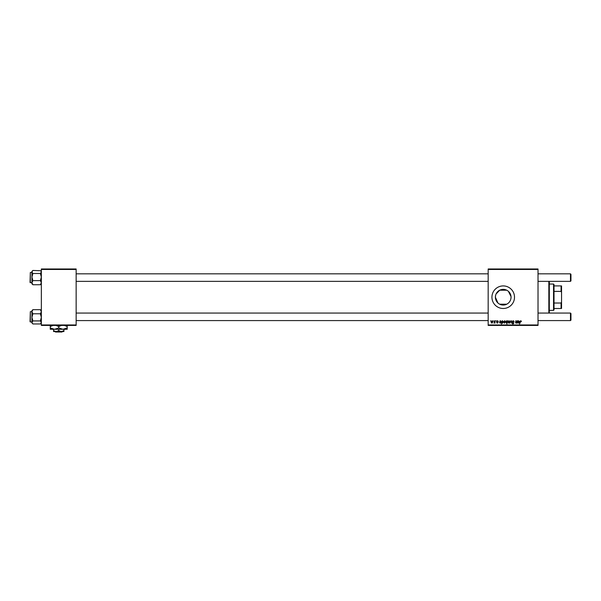 <?xml version="1.0" encoding="UTF-8"?>
<svg xmlns="http://www.w3.org/2000/svg" width="601" height="601" viewBox="0 0 601 601"><rect width="100%" height="100%" fill="white"/><g stroke="black" fill="none" stroke-linecap="round" stroke-linejoin="round"><path stroke-width="0.9" d="M497.936 302.994L495.382 297.21L495.69 295.031M508.386 291.312L511.03 296.541L511.03 297.871C510.67 300.763 509.242 302.874 506.756 304.204L499.686 304.204M511.03 296.541L511.03 297.21A7.836 7.836 0 0 1 503.217 305.045A7.836 7.836 0 0 1 495.382 297.21A7.836 7.836 0 0 1 503.217 289.374A7.836 7.836 0 0 1 511.053 297.21L511.03 297.871M491.934 297.21A11.291 11.291 0 0 0 503.217 308.493A11.291 11.291 0 0 0 514.509 297.21A11.291 11.291 0 0 0 503.217 285.918A11.291 11.291 0 0 0 491.934 297.21M538.023 325.426L488.17 325.426L488.17 324.961L538.023 324.961L538.023 325.426M538.023 269.458L488.17 269.458L488.17 268.985L538.023 268.985L538.023 324.961M496.035 320.724L496.306 321.197L496.035 320.724M493.729 320.724L493.999 321.197L493.729 320.724M498.342 321.49L497.515 320.979L497.065 321.347L498.049 322.482L497.327 323.165L496.546 322.436L497.703 322.534L496.719 321.377L497.53 320.679L498.342 321.49M502.368 320.724L503.518 321.655L502.571 323.165L502.038 322.767L501.459 324.014L502.368 320.724M513.149 320.679L514.163 321.798L513.126 321.069L512.458 321.618L513.825 323.188L512.901 324.059L511.939 323.037L512.916 323.676L513.479 323.21L512.112 321.648L513.149 320.679M508.987 320.679L509.806 321.633L508.724 323.165L507.92 322.159L508.987 320.679M517.115 320.724L517.055 323.12L516.777 322.722L516.064 323.165L515.56 322.579L515.876 320.724L516.169 322.865L517.115 320.724M521.435 321.407L521.059 321.753L520.736 321.069L519.549 324.014L519.955 321.603L520.759 320.679L521.435 321.407M488.17 269.458L488.17 324.961M518.145 320.724L519.467 321.37L517.972 322.219L518.362 322.865L519.256 322.436L518.332 323.165L517.574 322.534L518.145 320.724M507.492 320.724L506.891 324.014L507.094 322.865L506.53 323.165L505.869 322.196L506.838 320.679L507.417 321.159L507.492 320.724M510.865 320.724L511.278 320.724L511.609 323.12L511.023 321.092L509.776 323.12L510.865 320.724M504.802 320.679L505.614 321.633L504.532 323.165L503.736 322.159L504.802 320.679M500.1 320.724L501.422 321.37L499.934 322.219L500.317 322.865L501.211 322.436L500.287 323.165L499.536 322.534L500.1 320.724M492.189 320.679L493 321.633L491.918 323.165L491.122 322.159L492.189 320.679M495.044 320.724L494.991 323.12L494.728 322.624L493.939 323.075L495.044 320.724M490.566 320.724L490.837 321.197L490.566 320.724M496.065 294.009L499.686 290.215L506.756 290.215M76.147 325.426L41.341 325.426L41.341 324.961L76.147 324.961L76.147 325.426M76.147 269.458L41.341 269.458L41.341 268.985L76.147 268.985L76.147 324.961M41.341 269.458L41.341 324.961M518.753 320.979L518.032 321.926L519.129 321.37L518.753 320.979M507.214 322.159L506.868 320.979L506.215 322.189L506.643 322.865L507.214 322.159M508.739 322.865L509.46 321.67L508.987 320.979L508.266 322.166L508.739 322.865M504.547 322.865L505.276 321.67L504.795 320.979L504.074 322.166L504.547 322.865M502.556 322.865L503.172 321.73L502.774 320.979L502.143 322.241L502.556 322.865M500.708 320.979L499.987 321.926L501.084 321.37L500.708 320.979M491.934 322.865L492.655 321.67L492.181 320.979L491.46 322.166L491.934 322.865M549.314 281.358L549.314 313.061M548.841 313.061L548.841 281.358M40.38 273.493L41.341 277.061L40.38 280.629L41.341 282.68L40.38 284.739L32.89 284.739L31.928 282.68L32.89 280.629L31.928 277.061L32.89 273.493L31.928 271.968L32.89 270.45L40.695 270.743L41.341 271.968L40.38 273.493L32.89 273.493M31.928 282.77L30.05 282.485L30.335 272.418L30.335 282.748M31.928 271.412L32.89 270.45M40.38 280.629L32.89 280.629M31.928 271.389L31.928 283.8L32.89 284.739L32.199 283.995M31.928 277.061L31.928 272.418L30.335 272.441M31.928 310.634L31.928 311.731L32.89 309.68L40.38 309.68L41.341 311.731L40.38 313.782L32.89 313.782L31.928 311.731L31.928 317.358L32.89 313.782M30.05 321.693L30.335 311.649L30.335 321.993L31.928 321.993M31.928 311.649L30.335 311.649M40.38 313.782L41.341 317.358L40.38 320.926L32.89 320.926L31.928 317.358L31.928 322.444L32.89 320.926M40.38 320.926L41.341 322.444L40.38 323.962L32.89 323.962L31.928 322.444L32.552 323.654M31.928 322.444L31.928 323.007M570.95 274.304L570.95 280.885L570.477 281.358L570.477 273.831L570.95 274.304L570.477 273.831L538.023 273.831M570.95 313.527L570.477 313.061L570.95 313.527L570.95 320.115L570.477 320.581L570.477 313.061L538.023 313.061M553.544 310.379L553.544 284.04L554.017 284.506L554.017 309.906L553.544 310.379L549.314 310.379M553.544 284.04L549.314 284.04M561.544 308.493L561.071 308.493L561.071 303.024L561.544 301.912L561.544 308.493M554.017 308.493L561.071 308.493M554.017 285.918L561.544 285.918L561.544 301.912M554.017 303.024L561.071 303.024M561.544 292.507L561.071 291.387L561.071 285.918M554.017 291.387L561.071 291.387M55.007 331.542L55.48 332.015L55.007 331.542M62.001 332.015L62.474 331.542L62.001 332.015L55.48 332.015M58.74 330.745L56.156 331.542L63.916 331.542L63.916 330.745L61.325 331.542L58.74 330.745L58.74 329.288M63.916 330.745L63.916 329.288M53.564 330.745L53.564 331.542L56.156 331.542L53.564 330.745L53.564 329.288M56.058 325.426L58.74 326.553L58.74 327.973L62.977 329.288L67.207 327.973L67.207 329.288L50.274 329.288L50.274 326.553L52.956 325.426M58.74 326.553L61.422 325.426M67.207 327.973L67.207 325.239M64.525 325.426L67.207 326.553M58.74 327.973L54.511 329.288L50.274 327.973M50.274 325.239L50.274 326.553M41.341 283.8L40.695 284.446M41.341 271.389L40.718 270.766M31.928 310.612L32.574 309.966M41.341 323.03L40.718 323.646M76.147 273.831L488.17 273.831M76.147 281.358L488.17 281.358M538.023 281.358L570.477 281.358L570.95 280.885M570.95 320.115L570.477 320.581L538.023 320.581M488.17 320.581L76.147 320.581M488.17 313.061L76.147 313.061"/></g></svg>
